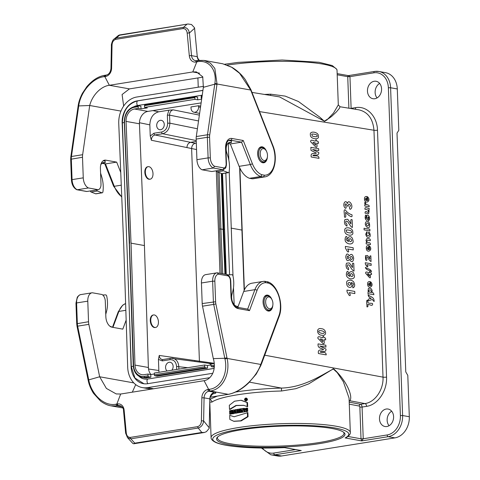 <?xml version="1.0" encoding="UTF-8"?>
<svg xmlns="http://www.w3.org/2000/svg" width="480" height="480" viewBox="0 0 480 480"><rect width="100%" height="100%" fill="white"/><g stroke="black" fill="none" stroke-linecap="round" stroke-linejoin="round"><path stroke-width="0.72" d="M209.232 428.31L209.808 399.324L217.272 396.102M271.866 299.436A8.076 4.782 80.9 0 0 266.682 295.116A8.076 4.782 80.9 0 0 263.13 303.03A8.076 4.782 80.9 0 0 268.248 311.052A8.076 4.782 80.9 0 0 269.232 311.064A8.076 4.782 80.9 0 0 272.814 305.346M209.238 428.31L206.412 431.67L204.36 432.492L201.822 432.45L198.234 428.034C201.384 426.996 203.178 424.614 203.622 420.9L204.072 397.854L209.82 398.886A6.33 4.998 100.2 0 1 214.638 392.274M213.156 393.804L213.408 393.768C216.21 393.234 216.618 392.736 214.632 392.274L208.89 391.242L209.652 391.122L208.638 389.394L209.31 389.304C221.046 388.056 228.258 373.092 224.934 358.896L224.802 358.272L213.312 358.614L202.512 306.192A9.498 5.628 -99.1 0 1 202.194 303.57L201.438 282.984A9.498 5.628 -99.1 0 1 205.686 274.632L216.876 272.844A9.498 5.628 80.9 0 0 212.634 281.196L201.438 282.984M209.82 398.88L209.808 399.324M237.798 307.356L243.714 291.462A22.164 13.128 -99.1 0 1 252.006 283.194L263.196 281.406A22.164 13.128 80.9 0 0 254.904 289.674L247.668 309.126M209.67 391.116L210.342 391.008C222.9 389.328 230.562 373.356 227.094 358.41L224.934 358.896M261.126 363.51L260.766 364.446C256.65 376.752 241.902 391.794 228.54 394.272A1.584 0.93 81 0 0 228.744 394.272A1.584 0.93 81 0 0 228.924 394.206M226.962 357.786L215.868 303.936A7.914 4.686 -99.1 0 1 215.604 301.752L214.848 281.166A7.914 4.686 -99.1 0 1 218.544 274.188L228.024 275.886A4.752 2.814 -99.1 0 1 230.436 280.86L231.006 296.466A11.082 6.564 80.9 0 0 238.11 308.592L249.498 310.638L257.01 290.448A20.58 12.186 -99.1 0 1 265.908 282.678L268.524 283.146A20.58 12.186 -99.1 0 1 278.904 315.738L261.12 363.534L260.982 365.22A1.584 0.894 21.2 0 0 260.766 364.446L227.094 358.41L226.962 357.786L224.802 358.272L213.702 304.404L202.512 306.192M218.544 274.188L217.146 272.814A9.498 5.628 80.9 0 0 216.876 272.844L217.146 272.814M227.124 274.542L217.236 272.802M228.024 275.886L226.8 274.542M249.498 310.638L247.65 309.18M265.908 282.678L264.54 281.31A22.164 13.128 80.9 0 0 263.196 281.406L264.882 281.334M268.524 283.146L267.258 281.796M278.904 315.738A1.584 0.882 20.4 0 1 279.126 316.488C283.92 304.686 277.716 284.772 267.744 281.838L267.582 281.802M209.31 389.304A1.584 0.954 -99.3 0 0 210.342 391.008L228.222 394.32M132.792 443.388L133.692 443.772L134.814 443.16L130.806 438.81A1.584 0.936 -99.1 0 1 130.308 437.406L197.736 426.63A1.584 0.936 -99.1 0 0 198.234 428.034L130.806 438.81L127.482 437.628L132.792 443.388M209.25 427.83L203.622 420.9L201.402 420.816C201.276 423.858 200.052 425.796 197.736 426.63M213.312 358.614C216.732 369.918 211.254 379.5 204.096 380.694L208.638 389.394L207.87 389.508A7.914 6.246 -79.8 0 0 201.858 397.776L201.402 420.816M204.096 380.694L120.672 394.026L116.82 404.064L117.834 405.792L118.596 405.672A6.33 4.998 100.2 0 1 119.946 405.684C122.382 406.686 123.57 408.3 123.516 410.514A1.584 0.324 174.6 0 1 124.134 410.196L126.258 432.828A1.584 0.324 174.6 0 0 125.64 433.146L123.516 410.514M126.156 320.106L122.802 329.136L111.942 327.186A9.498 5.628 -99.1 0 1 105.852 316.794L105.282 301.182A6.33 3.75 80.9 0 0 101.952 294.498L92.298 292.764A9.498 5.628 80.9 0 0 92.028 292.8A9.498 5.628 80.9 0 0 87.786 301.152L88.536 321.738A9.498 5.628 80.9 0 0 88.854 324.36L99.654 376.776L88.11 380.058L88.248 380.688L88.896 380.64C91.752 394.908 104.556 406.674 116.136 404.196L117.582 403.938A7.914 6.246 100.2 0 1 124.134 410.196M135.702 384.6L132.318 392.166M122.778 407.958L110.892 405.828L117.126 405.906L121.92 406.764M88.854 324.36L77.664 326.148L88.896 380.64M125.64 433.146L127.482 437.628M120.672 394.026L116.202 393.924L106.374 388.41L99.654 376.776L133.806 382.896M237.51 307.308L237.474 306.402L236.712 306.264A7.914 4.686 -99.1 0 1 231.966 294.384L232.818 291.144A22.164 13.128 80.9 0 0 233.07 276.396L232.998 276.042A1.584 0.936 80.9 0 0 231.906 274.71L227.814 274.872M111.24 326.994L111.222 326.574L110.46 326.442A7.914 4.686 -99.1 0 1 110.046 326.334M105.768 314.358L106.566 311.322A22.164 13.128 80.9 0 0 106.818 296.574L106.746 296.22A1.584 0.936 80.9 0 0 105.654 294.888L102.72 295.002M228.318 143.01L231.468 142.506L231.408 140.946L228.918 140.502A9.498 5.628 80.9 0 0 228.738 140.472M98.112 189.69L88.458 187.962L77.262 189.75L86.916 191.484L98.112 189.69A6.33 3.75 80.9 0 0 98.16 189.684A6.33 3.75 80.9 0 0 100.992 184.116L100.416 168.51A9.498 5.628 -99.1 0 1 104.664 160.158A9.498 5.628 -99.1 0 1 105.816 160.176L116.676 162.12L120.756 172.5M202.902 77.148L129.456 88.89L122.088 94.524L123.654 106.044M118.452 35.43L188.01 24L191.484 24.498L194.544 27.774L197.268 56.676L191.526 55.644L189.402 33.012C188.682 29.292 186.726 27.396 183.546 27.33A1.584 0.936 80.9 0 0 183.144 28.572L115.71 39.348A1.584 0.936 80.9 0 1 116.112 38.106L114.108 39.042C112.374 39.618 110.964 45.888 111.42 45.3L112.044 45.162C112.176 42.12 113.4 40.182 115.71 39.348M266.43 151.152A8.076 4.782 80.9 0 0 262.224 146.844A8.076 4.782 80.9 0 0 261.246 146.832A8.076 4.782 80.9 0 0 257.796 155.562A8.076 4.782 80.9 0 0 263.79 162.78A8.076 4.782 80.9 0 0 267.378 157.062M105.006 75.312A1.584 0.918 81.1 0 0 104.808 75.312C99.816 76.158 94.05 78.462 86.94 86.538L82.446 93.228C79.128 99.624 78.408 103.992 78.168 105.714L78.078 106.302A1.584 0.606 8.7 0 1 78.708 105.924L89.706 105.498L82.638 154.71A9.498 5.628 80.9 0 0 82.506 157.254L83.262 177.84A9.498 5.628 80.9 0 0 88.458 187.962M101.904 163.326L105.48 163.908L116.676 162.12M102.066 163.188L105.216 162.684L105.156 161.124L103.188 160.77M78.168 105.708A1.584 0.606 8.7 0 1 78.804 105.336L71.442 156.498L82.638 154.71M111.42 45.3L110.97 68.346C110.532 72.174 108.972 74.418 106.284 75.078L105.522 75.198L104.814 76.584L104.124 76.668C92.502 77.94 80.646 92.07 78.804 105.336M82.506 157.254L70.686 159.27L71.442 179.856C71.766 184.62 73.518 187.89 76.698 189.678L77.262 189.75A9.498 5.628 -99.1 0 1 72.066 179.628L83.262 177.84M86.568 191.472L86.892 191.484M120.948 111.096L89.706 105.498C92.226 95.256 101.004 86.262 109.35 85.284L104.808 76.584L105.576 76.47A7.914 6.246 -79.8 0 0 111.594 68.202L112.044 45.162M129.456 88.89L109.35 85.284L192.774 71.952L197.34 60.528M198.774 60.306A6.33 4.998 100.2 0 1 197.268 56.676L197.268 56.67M249.504 178.296A22.164 13.128 -99.1 0 1 239.124 166.338L230.328 143.958L241.524 142.17L250.32 164.55A22.164 13.128 80.9 0 0 260.694 176.502L249.504 178.296L252.222 178.782L263.418 176.994L264.57 175.218L261.948 174.75A20.58 12.186 -99.1 0 1 252.36 163.668L243.258 140.502L231.87 138.456A11.082 6.564 80.9 0 0 225.57 148.182L226.14 163.794A4.752 2.814 -99.1 0 1 224.064 167.958L214.584 166.26A7.914 4.686 -99.1 0 1 210.33 157.854L209.574 137.268A7.914 4.686 -99.1 0 1 209.682 135.15L217.032 84.012L214.836 68.412L210.36 63.126L204.102 60.426L198.222 60.414A1.584 0.954 -99.3 0 0 198.012 60.414A1.584 0.954 -99.3 0 0 197.304 61.776L196.632 61.902M230.328 143.958L227.808 143.502M196.92 159.678L208.11 157.884A9.498 5.628 80.9 0 0 213.306 168.012L202.11 169.8A9.498 5.628 -99.1 0 1 196.92 159.678L196.164 139.086A9.498 5.628 -99.1 0 1 196.29 136.548L203.364 87.33L214.752 84.186A1.584 0.606 8.7 0 1 216.948 84.594M261.948 174.75L260.694 176.502L263.418 176.994A22.164 13.128 80.9 0 0 264.756 176.892L253.56 178.686A22.164 13.128 -99.1 0 1 252.222 178.782M211.866 171.51A6.33 3.75 -99.1 0 1 211.818 171.522A6.33 3.75 -99.1 0 1 211.764 171.528L222.96 169.74L224.064 167.958M202.11 169.8L211.764 171.528M196.632 61.914L195.864 62.04A1.584 0.936 -99.1 0 1 196.56 60.648L204.096 60.426L222.672 63.756L231.51 67.122L239.568 73.272L250.704 90.042L272.676 145.944A20.58 12.186 -99.1 0 1 264.57 175.218M196.29 136.548L207.486 134.76L214.836 83.598A1.584 0.606 8.7 0 1 217.032 84.012L250.704 90.042A1.584 0.462 157.9 0 0 250.908 89.646L272.892 145.566A1.584 0.444 158.6 0 1 272.676 145.944M214.836 83.598C217.152 70.254 208.992 59.322 197.304 61.776M222.96 169.74L213.306 168.012L214.584 166.26M226.14 163.794L226.464 163.938L225.894 148.326C226.134 143.28 227.34 140.574 229.512 140.208A9.498 5.628 -99.1 0 1 230.664 140.22L241.524 142.17L243.258 140.502M251.322 90.732L251.13 91.098M195.864 62.04A7.914 6.246 100.2 0 1 189.318 55.782L187.188 33.15A1.584 0.324 -5.4 0 1 189.402 33.012L194.598 28.242M199.578 73.17L192.774 71.952L196.38 71.898L202.734 76.794L203.364 87.33M100.584 173.094L101.622 176.46A22.164 13.128 -99.1 0 1 102.966 191.496L102.918 191.826A1.584 0.936 -99.1 0 1 102.234 192.822A1.584 0.936 -99.1 0 1 101.91 192.78L97.38 190.998A1.584 0.936 -99.1 0 1 96.594 189.936M102.234 192.822L95.934 193.824A1.584 0.936 -99.1 0 1 95.616 193.788L91.08 192A1.584 0.936 -99.1 0 1 90.294 190.944M105.216 162.684L104.448 162.546A7.914 4.686 80.9 0 0 103.488 162.534A7.914 4.686 80.9 0 0 100.722 165.006M231.468 142.506L230.7 142.368A7.914 4.686 80.9 0 0 229.74 142.356A7.914 4.686 80.9 0 0 226.77 152.694L227.874 156.282A22.164 13.128 -99.1 0 1 229.218 171.318L229.17 171.648A1.584 0.936 -99.1 0 1 228.486 172.644L222.186 173.652A1.584 0.936 -99.1 0 1 221.868 173.61L217.332 171.828A1.584 0.936 -99.1 0 1 216.546 170.766M228.486 172.644A1.584 0.936 -99.1 0 1 228.162 172.602L223.632 170.82A1.584 0.936 -99.1 0 1 222.846 169.758M148.524 369L158.844 370.506L158.436 359.382L159.246 355.44C159.444 357.744 160.452 359.106 162.276 359.526M158.844 370.506L159.024 372.294M167.13 370.998A4.752 3.75 100.2 0 1 165.726 365.982A4.752 3.75 100.2 0 1 169.176 362.274A4.752 3.75 100.2 0 1 170.184 362.28A4.752 3.75 100.2 0 1 173.016 365.43A4.752 3.75 100.2 0 1 171.834 370.248M159.246 355.44L199.416 361.206L191.622 148.578C191.772 145.71 192.978 143.946 195.234 143.292L196.326 143.508M214.2 363.282L199.416 361.206L199.518 362.028M168.918 110.184L173.166 109.854C170.874 110.496 169.674 112.26 169.56 115.14L169.854 123.168C169.596 128.916 167.19 132.438 162.636 133.74L154.95 134.964C152.664 135.612 151.464 137.376 151.356 140.256L150.24 135.972L153.954 133.236L161.646 132.006C165.444 130.926 167.448 127.992 167.652 123.198L167.358 115.17L168.918 110.184L158.73 111.81C153.108 113.412 150.144 117.762 149.838 124.854L150.24 135.972M244.374 289.89L239.91 168.174M321.18 118.866A63.324 10.332 -2.1 0 1 321.648 118.956M326.532 120.174A63.324 10.332 -2.1 0 1 326.838 120.264M264.438 94.434L270.612 94.17L285.162 96.102L298.398 101.478L319.854 117.21L324.294 121.2L328.002 118.866L333.534 113.022L338.304 104.892L337.038 70.41A69.66 11.364 177.9 0 0 299.304 61.716A69.66 11.364 177.9 0 0 227.346 65.094M247.38 412.56L247.53 416.622L240.63 420.81L233.706 421.242L229.842 419.412L229.692 415.35L234.108 416.76L247.89 412.596L248.04 416.718L241.146 420.912L234.018 421.314M229.692 415.35L234.252 416.778M247.53 416.622L248.04 416.718M247.008 402.492L240.936 400.278L234.564 401.196L229.326 405.288L229.476 409.35L235.998 405.42L243.654 405.312L247.158 406.554L247.008 402.492L247.518 402.564L241.416 400.332M247.158 406.554L247.674 406.686L247.518 402.564M229.476 409.35L229.938 409.488L236.346 405.57L243.888 405.372M245.694 400.854L246.156 400.968C247.812 400.086 247.908 399.138 246.432 398.118L246.192 398.118M245.706 398.058L245.952 398.058C247.422 399.234 247.26 400.158 245.454 400.824C244.176 399.858 244.26 398.934 245.706 398.058M230.268 410.586L230.316 411.894L231.156 411.732L231.108 410.424L231.792 410.292L231.924 413.844L231.234 413.97L231.186 412.554L230.346 412.716L230.4 414.138L229.734 414.27L229.602 410.718L230.772 410.64L230.814 411.798M229.734 414.27L230.4 414.138M230.346 412.716L230.85 412.824L230.904 414.246M231.648 412.668L230.85 412.824M231.234 413.97L231.924 413.844M231.792 410.292L232.29 410.346L232.392 412.998M232.23 413.784L233.424 413.766L232.23 413.784L232.992 410.07L234.288 409.98L235.14 412.758M233.79 409.92L234.834 413.316L233.052 413.034L233.55 413.148L233.424 413.766M233.052 413.034L232.926 413.652M234.414 412.992L233.55 413.148M234.12 413.436L234.834 413.316M236.16 409.518C237.126 409.752 237.318 410.412 236.736 411.498L237.39 412.89L236.472 413.034L235.83 411.648L235.884 413.136L235.158 413.256L235.026 409.71L236.346 409.506M235.158 413.256L235.884 413.136M236.37 412.818L236.388 413.244M236.472 413.034L237.39 412.89M236.736 411.498L237.24 411.588L237.9 412.998M236.64 409.572L237.372 409.908M237.51 410.172L237.24 411.588M239.376 409.008L239.406 409.824L238.764 409.926L238.866 412.656L238.11 412.776L238.008 410.04L237.378 410.142L237.348 409.32L239.874 409.062M237.378 410.142L238.464 410.16M238.11 412.776L238.866 412.656M238.764 409.926L239.268 410.034L239.37 412.764M239.406 409.824L239.91 409.938L239.268 410.034M240.636 408.822L241.134 408.876L241.266 412.482L239.988 412.488L239.856 408.936L240.636 408.822L240.762 412.368L241.266 412.482M240.762 412.368L239.988 412.488M242.352 408.576L243.258 410.526L243.18 408.462L243.954 408.354L244.086 411.906L243.042 412.05L242.112 410.058L242.19 412.164L241.44 412.272L241.308 408.72L242.844 408.63L243.216 409.434M241.44 412.272L242.19 412.164M242.658 411.228L242.694 412.278M243.042 412.05L244.086 411.906M243.954 408.354L244.458 408.414L244.512 409.824M244.536 410.514L244.59 412.02M246.192 410.79L245.952 409.38L247.656 408.948L247.626 408.162L247.08 408.09M246.372 410.736C244.872 409.794 245.13 409.158 247.146 408.828L246.84 408.048L244.998 408.66L244.524 410.436L245.334 411.564L247.23 411.252L247.17 409.548L246.33 409.65L246.372 410.736L245.934 410.796M247.146 408.828L247.656 408.948M247.17 409.548L247.68 409.602L247.746 411.354L247.23 411.252M247.116 408.096L247.626 408.162M245.94 411.72L247.746 411.354M349.05 398.052L343.344 381.714L337.188 372.558L333.192 368.904L308.706 383.886L295.89 388.668L281.496 391.002C249.648 391.77 219.15 396.642 211.938 402.114L209.79 402.072L211.092 437.64A69.66 11.364 -2.1 0 1 280.29 423.732A69.66 11.364 -2.1 0 1 350.316 432.534L349.056 398.076M198.54 105.732L198.588 106.944A4.752 3.75 100.2 0 1 193.884 112.206A4.752 3.75 100.2 0 1 191.028 108.15L190.986 106.938L198.54 105.732L200.658 106.158M196.248 141.432L190.572 142.338L195.234 143.292M160.65 129.702A4.752 3.75 -79.8 0 0 164.244 125.052A4.752 3.75 -79.8 0 0 161.316 120.348A4.752 3.75 -79.8 0 0 156.786 124.362A4.752 3.75 -79.8 0 0 159.642 129.696A4.752 3.75 -79.8 0 0 160.65 129.702M163.182 359.514A1.584 0.936 -99.1 0 0 163.008 359.514L170.7 358.29A1.584 0.936 80.9 0 1 170.874 358.284L208.566 363.294L210.978 364.2M172.668 358.266C176.31 359.088 178.35 361.818 178.776 366.444L178.872 369.12M348.594 75.588L349.956 76.65L351.12 108.354L355.632 107.634C366.798 105.552 377.214 116.31 377.49 130.2L386.544 377.1C387.288 390.912 377.772 404.85 366.582 406.35L362.07 407.07L363.234 438.774L387.168 434.946A17.412 13.74 -79.8 0 0 400.392 415.566L388.374 87.78A17.412 13.74 -79.8 0 0 373.89 72.822A1.584 0.936 -99.1 0 1 374.598 71.43A1.584 0.936 -99.1 0 1 374.79 71.436A18.996 14.988 100.2 0 1 378.828 71.466L385.53 72.666A18.996 14.988 100.2 0 1 397.29 88.95L398.808 130.314L397.008 133.092L405.768 371.91L407.796 375.372L409.314 416.736A18.996 14.988 100.2 0 1 394.884 437.88L388.182 436.68L361.728 440.91L361.014 438.804L359.856 407.1A0.948 0.564 80.9 0 0 359.25 406.062L349.278 404.16M348.894 108.204L347.736 76.68L348.162 75.576L348.624 75.582M347.172 437.016L346.08 437.646C350.88 434.91 350.4 432.444 350.316 432.534M284.172 447.624L284.58 447.618M284.616 447.642L298.446 450.126M319.626 443.61A64.278 10.488 177.9 0 0 344.046 432.588A64.278 10.488 177.9 0 0 280.38 426.168A64.278 10.488 177.9 0 0 217.35 437.238A64.278 10.488 177.9 0 0 247.71 446.82A64.278 10.488 177.9 0 0 319.626 443.61M347.97 436.464L361.014 438.804L363.234 438.774L361.728 440.91L345.15 437.934A68.076 11.106 177.9 0 0 294.276 425.274A68.076 11.106 177.9 0 0 212.904 438.276A68.076 11.106 177.9 0 0 284.682 447.6L301.266 450.57L274.812 454.8L281.514 456L394.884 437.88M281.514 456A18.996 14.988 100.2 0 1 277.476 455.97L270.774 454.77A18.996 14.988 100.2 0 0 274.812 454.8A1.584 0.936 -99.1 0 1 273.798 453.066L295.506 449.598M379.65 83.43A8.868 6.996 -79.8 0 0 377.046 97.932M391.668 411.21A8.868 6.996 -79.8 0 0 389.064 425.718M386.856 426.522A8.868 6.996 -79.8 0 0 393.57 417.834A8.868 6.996 -79.8 0 0 388.104 409.05A8.868 6.996 -79.8 0 0 379.65 416.544A8.868 6.996 -79.8 0 0 384.972 426.504A8.868 6.996 -79.8 0 0 386.856 426.522M374.838 98.736A8.868 6.996 -79.8 0 0 381.552 90.048A8.868 6.996 -79.8 0 0 376.08 81.27A8.868 6.996 -79.8 0 0 367.632 88.758A8.868 6.996 -79.8 0 0 372.954 98.718A8.868 6.996 -79.8 0 0 374.838 98.736M235.62 392.028C249.222 389.886 264.51 388.572 281.484 388.086C304.452 387.306 321.558 374.976 333.654 368.844C346.056 379.866 353.376 396.33 349.86 400.776A2.532 2.436 51.8 0 0 349.158 400.872M270.612 94.17L270.678 95.454M340.008 106.752L339.414 108.318L336.414 111.888L331.476 116.562L324.624 121.356L279.558 96.894L278.526 96.732M249.45 382.146L281.484 388.086L281.496 391.002M209.802 399.648A2.532 2.418 -125.5 0 1 211.938 402.114M349.206 402.156L360.456 404.298L364.974 403.578C375.09 402.228 383.688 389.628 383.016 377.148L373.962 130.248C372.96 118.866 367.98 112.068 359.028 109.86M244.14 290.412L239.64 167.58M236.07 410.394L235.992 410.394A70.452 11.49 177.9 0 0 235.806 410.424L235.836 411.192A70.452 11.49 -2.1 0 1 236.016 411.162L236.148 410.424M233.436 411.276L233.754 412.32A70.452 11.49 177.9 0 0 233.202 412.422L233.436 411.276M245.712 398.25L246 398.256C247.194 399.3 247.032 400.098 245.514 400.65C244.38 399.816 244.446 399.018 245.712 398.25M245.496 398.73L246.234 398.334M245.76 400.662L245.346 398.934M246.66 400.05L246.42 398.778M245.4 400.278A70.452 11.49 -2.1 0 1 245.592 400.254L245.568 399.6A70.452 11.49 -2.1 0 1 245.742 399.576L246.06 400.194A70.452 11.49 -2.1 0 1 246.282 400.164L245.832 398.688A70.452 11.49 177.9 0 0 245.34 398.748L245.4 400.278L245.88 400.362A69.66 11.364 -2.1 0 1 246.078 400.338L246.498 400.272M245.592 400.254L246.078 400.338M245.958 399.534L246.438 399.624M246.408 398.772L245.832 398.688M245.544 398.94A70.452 11.49 -2.1 0 1 245.838 398.904L245.856 399.342A70.452 11.49 177.9 0 0 245.562 399.378L245.544 398.94L246.036 399.174M245.94 398.922L245.856 399.342M235.806 410.424L236.232 410.502M343.5 432.156A63.324 10.332 -2.1 0 1 344.01 433.386A63.324 10.332 -2.1 0 1 319.02 442.572A63.324 10.332 -2.1 0 1 252.774 445.98A63.324 10.332 -2.1 0 1 217.446 438.03A63.324 10.332 -2.1 0 1 217.866 436.764M150.954 374.526A11.082 8.742 100.2 0 1 148.392 367.494L144.426 245.562L139.452 123.792A11.082 8.742 100.2 0 1 147.87 111.402L201.126 102.894M201.66 99.204L197.706 99.834L197.61 97.182L195.408 96.786A0.948 0.564 -99.1 0 0 195.294 96.786L144.906 104.838A0.948 0.564 80.9 0 0 144.48 105.672L144.546 107.388L147.324 107.886L141.024 108.894L138.246 108.396L138.186 106.68A0.948 0.564 -99.1 0 1 138.612 105.846A0.948 0.564 -99.1 0 1 138.726 105.846L140.928 106.242L141.024 108.894M138.246 108.396L134.466 109.002A11.082 8.742 -79.8 0 0 126.054 121.392L131.028 243.162L134.988 365.088A11.082 8.742 -79.8 0 0 141.852 374.646A11.082 8.742 -79.8 0 0 144.21 374.664L147.99 374.058L150.768 374.556L154.32 373.986M144.426 245.562L131.028 243.162M219.99 273.264L216.294 170.808M201.594 95.778L201.708 95.778A0.948 0.564 80.9 0 0 201.594 95.778A0.948 0.564 80.9 0 0 201.168 96.612L201.228 98.334L201.768 98.43M201.798 98.238L201.228 98.334M214.284 367.074L211.644 366.75A0.948 0.564 80.9 0 1 211.032 365.712L210.972 363.99L214.218 363.474M222.738 273.756L220.908 228.99L219.582 229.014L217.728 171.978M219.072 172.512L220.908 228.99L223.11 229.386L224.94 274.152M221.292 173.382L223.11 229.386M205.344 367.758A0.948 0.564 -99.1 0 1 204.738 366.714L204.672 364.998L154.29 373.05L154.35 374.766A0.948 0.564 80.9 0 0 154.956 375.81L205.344 367.758L207.546 368.148L207.45 365.496L211.008 364.926M204.672 364.998L207.45 365.496M207.546 368.148L157.158 376.2L154.956 375.81M133.422 365.52L133.602 365.304A12.822 10.116 -79.8 0 0 144.27 376.38A0.948 0.564 80.9 0 0 144.882 377.418L148.662 376.812A0.948 0.564 -99.1 0 1 148.05 375.774L147.99 374.058M148.662 376.812L150.864 377.208L150.768 374.556M150.864 377.208L147.084 377.814A13.776 10.866 100.2 0 1 144.156 377.79L141.954 377.394A13.776 10.866 -79.8 0 0 144.882 377.418L147.084 377.814M129.456 243.606L133.602 365.304M209.73 377.694L147.444 387.648A23.748 18.738 100.2 0 1 142.398 387.606A23.748 18.738 100.2 0 1 127.686 367.134L123.726 245.268L118.752 123.564A23.748 18.738 100.2 0 1 136.788 97.014L203.562 86.34M229.206 171.414L233.004 276.066M233.484 287.73L234.174 304.668M231.048 228.114L241.674 230.022M228.3 143.592L228.84 160.2M143.976 383.766L134.976 378.06L131.316 366.75L129.432 314.064L131.088 366.582A19.788 15.618 -79.8 0 0 143.346 383.67A19.788 15.618 -79.8 0 0 147.552 383.706L212.784 373.278M129.432 314.064L122.376 122.94C122.88 110.94 127.89 103.602 137.406 100.914L202.914 90.444M202.926 90.366L137.184 100.872A19.788 15.618 -79.8 0 0 122.154 123.024L124.35 175.464M225.84 173.064L229.572 274.8M214.158 368.352L147.606 379.062L144.672 379.074M147.378 379.02A15.042 11.868 100.2 0 1 144.186 378.996A15.042 11.868 100.2 0 1 139.098 376.362M147.774 383.742C146.784 381.774 146.73 380.214 147.606 379.062L214.152 368.424M221.988 173.646L223.74 229.284L224.61 229.44M223.74 229.284L225.624 274.278M134.28 106.554A15.042 11.868 100.2 0 1 137.352 105.558L202.236 95.184M197.706 99.834L194.934 99.336L144.546 107.388M194.934 99.336L194.868 97.62A0.948 0.564 -99.1 0 1 195.294 96.786M195.186 96.822L145.02 104.838A0.948 0.564 80.9 0 0 144.906 104.838M265.65 302.226A6.018 3.564 80.9 0 0 268.524 308.418A6.018 3.564 80.9 0 0 272.52 306.492A6.018 3.564 80.9 0 0 271.23 298.434A6.018 3.564 80.9 0 0 267.432 297.306A6.018 3.564 80.9 0 0 265.65 302.226M260.214 153.942A6.018 3.564 80.9 0 0 263.088 160.134A6.018 3.564 80.9 0 0 267.084 158.208A6.018 3.564 80.9 0 0 265.794 150.15A6.018 3.564 80.9 0 0 261.996 149.022A6.018 3.564 80.9 0 0 260.214 153.942M155.604 327.462L155.1 327.54A6.33 3.75 -99.1 0 1 150.396 321.876A6.33 3.75 -99.1 0 1 153.096 315.036L153.6 314.952A6.33 3.75 -99.1 0 1 158.43 321.894A6.33 3.75 -99.1 0 1 155.604 327.462A6.33 3.75 -99.1 0 1 150.9 321.798A6.33 3.75 -99.1 0 1 153.6 314.952M150.162 179.178L149.658 179.256A6.33 3.75 -99.1 0 1 144.96 173.598A6.33 3.75 -99.1 0 1 147.66 166.752L148.164 166.668A6.33 3.75 -99.1 0 1 152.994 173.61A6.33 3.75 -99.1 0 1 150.162 179.178A6.33 3.75 -99.1 0 1 145.464 173.514A6.33 3.75 -99.1 0 1 148.164 166.668M325.866 345.234L318.09 343.878C317.472 348.696 321.606 347.868 323.568 349.62C321.714 350.712 317.466 348.438 318.444 353.526L326.22 354.882C326.052 351.012 321.942 353.154 320.034 351.942C321.852 350.754 326.154 353.076 326.004 349.092L319.818 346.038L325.932 347.106L325.866 345.234M320.142 338.934C321.432 339.276 323.37 338.628 322.878 341.694L320.142 338.934M317.856 338.292L322.95 343.488C324.84 344.73 324.078 341.514 324.102 339.624L325.668 339.9C325.776 338.202 325.23 337.488 324.036 337.77C323.532 335.886 323.094 335.814 322.728 337.542C321.234 338.004 317.676 335.01 317.856 338.292M321.522 330.744C324.54 331.638 325.2 332.514 323.49 333.372C319.356 333.834 316.104 330.024 321.522 330.744M321.45 328.74C316.038 327.204 316.482 334.998 321.672 335.226C327.576 336.474 326.244 328.8 321.45 328.74M366.924 306.828C367.248 304.788 365.706 299.604 367.662 300.3C367.188 304.638 370.89 302.616 372.594 303.636C372.876 307.074 369.3 304.02 367.818 304.494C368.178 306.378 367.878 307.158 366.924 306.828M371.184 298.302C369.438 297.852 368.4 296.646 368.07 294.678C370.056 297.06 374.142 296.478 374.154 301.446C373.548 301.182 372.978 300.486 372.45 299.37L368.304 300.96C367.758 298.104 370.146 299.088 371.184 298.302M347.04 291.816L346.974 290.064L354.774 291.426L354.852 293.58L349.242 292.602C350.232 294.09 350.97 296.43 349.122 295.344L347.04 291.816M371.358 291.288C370.494 289.434 369.612 289.29 368.712 290.856C369.762 292.818 370.644 292.956 371.358 291.288M368.328 288.558C370.356 287.622 371.658 288.45 372.228 291.042L371.682 292.722C373.062 292.386 373.788 293.052 373.866 294.708L368.034 293.688C367.524 291.732 369.102 292.758 368.058 291.408L368.328 288.558M350.814 284.106C349.776 282.006 348.822 281.88 347.97 283.728C348.966 285.732 349.92 285.858 350.814 284.106M346.728 283.41C345.774 279.75 351.222 279.048 353.628 281.868C355.26 284.988 355.002 286.98 352.86 287.844C352.656 286.344 352.854 285.27 353.442 284.634C353.574 283.734 352.824 283.026 351.192 282.522L351.918 284.664C352.344 288.948 346.536 287.994 346.728 283.41M369.474 285.54C369.9 281.022 367.056 284.808 369.474 285.54M367.59 284.106C367.506 282.204 368.316 281.382 370.014 281.64L370.164 285.69C372.228 285.522 370.2 283.566 370.65 281.838C375.078 286.128 367.848 290.136 367.59 284.106M353.088 275.28C351.816 273.186 350.868 273.054 350.244 274.89C351.282 276.996 352.23 277.128 353.088 275.28M349.764 272.172C352.11 270.84 353.628 271.98 354.33 275.604C355.278 279.276 349.812 279.948 347.436 277.14C344.802 275.178 347.766 267.906 348.438 273.264C346.866 274.038 347.34 275.106 349.866 276.48C348.924 274.902 348.888 273.462 349.764 272.172M369.444 276.108C369.486 274.236 368.802 273.474 367.386 273.822L369.444 276.108M369.318 272.604C369.588 271.158 369.918 271.218 370.302 272.778C371.232 272.574 371.64 273.162 371.532 274.548C369.192 272.772 371.604 278.994 369.504 277.62L365.67 273.318C365.406 270.594 368.184 272.976 369.318 272.604M371.526 271.698C369.642 270.054 366.114 270.342 365.376 267.348C367.26 268.992 370.764 268.734 371.526 271.698M346.602 263.166L349.122 262.932C349.644 262.746 352.308 267.57 352.524 267.504C352.542 265.5 351.762 262.158 353.748 263.466L354.03 271.02C352.992 271.428 350.568 267.192 349.224 265.266C347.508 264.294 346.98 264.894 347.634 267.06C348.486 267.444 348.78 268.356 348.516 269.808L346.704 268.296C345.9 266.334 345.864 264.624 346.602 263.166M365.328 264.048L365.28 262.74L371.136 263.76L371.196 265.374L366.984 264.642L367.908 266.874L366.894 266.7L365.328 264.048M348.816 257.556C346.644 252.582 346.98 261.804 348.816 257.556M352.5 258.138C351.708 256.002 350.874 255.864 350.004 257.736C350.976 260.028 351.804 260.16 352.5 258.138M349.302 255.828C351.282 253.284 352.746 254.112 353.7 258.312C353.13 262.338 351.708 262.716 349.434 259.434C347.742 261.66 346.518 260.856 345.762 257.028C346.314 253.434 347.496 253.038 349.302 255.828M365.484 255.66L367.374 255.486C367.77 255.348 369.762 258.966 369.924 258.912C369.492 256.662 369.804 255.654 370.848 255.888L371.052 261.552C369.966 260.988 368.766 259.548 367.452 257.238C366.162 256.506 365.766 256.956 366.258 258.582C367.842 259.35 366.42 261.732 365.562 259.506L365.484 255.66M345.438 248.154L345.372 246.408L353.178 247.77L353.256 249.924L347.64 248.946C348.63 250.434 349.368 252.774 347.52 251.688L345.438 248.154M368.154 249.534C368.58 245.016 365.736 248.802 368.154 249.534M366.27 248.1C366.186 246.198 366.996 245.376 368.694 245.634L368.838 249.684C370.902 249.516 368.88 247.56 369.33 245.832C373.758 250.116 366.522 254.13 366.27 248.1M351.804 240.354C350.538 238.26 349.59 238.128 348.966 239.964C350.004 242.07 350.946 242.202 351.804 240.354M348.48 237.252C350.826 235.914 352.35 237.054 353.046 240.678C354 244.35 348.534 245.022 346.158 242.214C343.518 240.252 346.488 232.98 347.154 238.344C345.582 239.112 346.062 240.18 348.588 241.554C347.64 239.976 347.61 238.542 348.48 237.252M366.858 238.578C367.608 239.046 370.704 237.858 370.29 240.69L367.254 240.264C366.426 241.266 366.828 242.076 368.46 242.694C369.846 242.46 370.506 243.108 370.434 244.644L366.21 243.906C365.994 242.754 366.18 242.292 366.774 242.514L365.988 240.378L366.858 238.578M351.306 231.258C351.192 230.208 345.69 229.482 346.182 230.37L346.872 232.338C350.892 233.394 352.374 233.034 351.306 231.258M368.412 233.34C368.586 229.422 371.418 235.644 369.666 236.916C367.656 238.044 366.348 237.102 365.754 234.078L367.002 231.594C367.218 232.734 367.098 233.604 366.636 234.21C367.062 237.396 371.142 234.81 368.412 233.34M344.802 230.814C343.68 225.864 353.412 227.43 352.734 232.2C354.306 236.73 344.394 236.046 344.802 230.814M364.104 229.872L364.044 228.258L369.87 229.272L369.93 230.892L364.104 229.872M368.892 224.7C367.98 222.624 367.116 222.474 366.3 224.25C367.236 226.338 368.1 226.488 368.892 224.7M345 219.51L347.52 219.276C348.048 219.09 350.706 223.914 350.922 223.848C350.94 221.844 350.166 218.502 352.152 219.81L352.428 227.364C351.39 227.772 348.966 223.536 347.622 221.61C345.906 220.638 345.378 221.238 346.038 223.404C346.89 223.788 347.178 224.7 346.914 226.152L345.108 224.64C344.298 222.678 344.262 220.968 345 219.51M365.928 221.934C368.538 220.794 369.762 222.288 369.6 226.41C369.006 230.028 363.528 225.474 365.928 221.934M366.792 217.14C366.708 211.32 371.802 218.862 368.364 220.782L368.61 218.802C368.802 217.086 368.574 216.588 367.914 217.302C367.638 219.774 367.176 220.752 366.54 220.242C365.286 219.552 364.896 218.016 365.364 215.634C365.814 214.578 366.168 214.866 366.414 216.498C365.166 217.2 366.846 220.482 366.792 217.14M344.43 217.02C344.79 214.776 343.098 209.076 345.24 209.838C347.106 212.436 349.344 214.08 351.966 214.764C352.668 218.388 350.028 215.976 348.72 215.31L345.636 212.358C345.528 214.41 346.578 218.4 344.43 217.02M364.938 209.238C364.59 206.022 367.794 208.782 369.102 208.356C369.6 210.354 368.016 209.244 369.09 210.72L368.682 213.588L365.082 213.174C364.998 211.548 365.622 211.122 366.966 211.896C367.374 213.192 371.28 210.18 364.938 209.238M347.406 203.628C348.168 198.594 353.706 205.032 351.264 208.452C350.202 209.856 349.602 209.448 349.464 207.222L350.538 205.83C349.194 203.334 348.408 203.496 348.174 206.322C346.866 206.37 345.702 201.828 345.072 204.99L346.164 206.586C346.218 208.41 345.78 208.788 344.85 207.708C342.072 204.528 345.624 198.588 347.406 203.628M364.62 203.106C365.076 201.9 365.412 202.02 365.628 203.478L366.258 204.528C367.482 204.756 369.984 205.308 369.042 206.754L364.824 206.016C364.602 204.882 364.788 204.414 365.37 204.618L364.62 203.106M366.354 200.454C366.78 195.942 363.936 199.728 366.354 200.454M364.47 199.02C364.386 197.118 365.196 196.302 366.894 196.554L367.044 200.604C369.108 200.436 367.08 198.48 367.53 196.752C371.958 201.042 364.728 205.05 364.47 199.02M310.998 150.372L310.884 147.348L318.654 148.704L318.726 150.576L312.606 149.508L318.798 152.556C318.942 156.546 314.646 154.218 312.828 155.412C314.73 156.624 318.846 154.482 319.008 158.346L311.238 156.996C310.26 151.908 314.508 154.182 316.362 153.09L310.998 150.372M315.672 145.158C316.164 142.098 314.226 142.746 312.93 142.404L315.672 145.158M315.522 141.012C315.888 139.278 316.326 139.356 316.83 141.24C318.024 140.958 318.564 141.666 318.462 143.364L316.896 143.094C316.872 144.984 317.634 148.194 315.744 146.952L310.65 141.762C310.47 138.48 314.028 141.474 315.522 141.012M316.896 135.282C316.788 134.346 311.292 133.596 311.778 134.388L312.456 136.158C316.482 137.172 317.964 136.878 316.896 135.282M310.392 134.76C309.294 130.344 319.02 131.922 318.33 136.146C319.884 140.202 309.966 139.404 310.392 134.76M201.858 397.776L204.072 397.854A6.33 4.998 100.2 0 1 208.89 391.242A1.584 0.936 -99.1 0 1 207.87 389.508M202.194 303.57L215.604 301.752M214.848 281.166L212.634 281.196L213.39 301.782A9.498 5.628 80.9 0 0 213.702 304.404L215.868 303.936M243.714 291.462L254.904 289.674A1.584 0.882 -159.6 0 1 257.01 290.448M230.436 280.86L230.754 281.004L231.33 296.61C231.204 303.186 236.58 308.142 237.126 307.236L247.998 309.186M231.006 296.466L231.33 296.61M238.11 308.592A1.584 1.248 -79.8 0 0 237.144 307.242M227.856 394.38L210.288 397.188M121.11 406.122L118.596 405.672A1.584 0.936 80.9 0 1 117.582 403.938M117.816 405.798L117.126 405.906A1.584 0.918 81.1 0 1 116.136 404.196M201.822 432.45L134.814 443.16M126.258 432.828C126.612 435.792 127.962 437.316 130.308 437.406M112.932 327.366L118.866 311.418A22.164 13.128 -99.1 0 1 125.622 303.558M112.476 327.282L118.224 311.838A1.584 0.882 -159.6 0 1 118.866 311.418L125.838 310.302M87.786 301.152L76.59 302.94A9.498 5.628 -99.1 0 1 80.832 294.588L92.028 292.8M88.11 380.058L77.016 326.202L77.664 326.148A9.498 5.628 -99.1 0 1 77.346 323.526L76.59 302.94L75.966 303.168L76.722 323.754L88.536 321.738M228.918 140.502L230.664 140.22A1.584 1.248 -79.8 0 0 231.87 138.456M103.566 160.536L105.816 160.176M71.442 179.856L72.066 179.628L71.316 159.042A9.498 5.628 -99.1 0 1 71.442 156.498A1.584 0.594 8.2 0 0 70.812 156.87L78.078 106.308M121.272 185.178L114.276 186.294L105.48 163.908L101.958 163.278M121.74 196.722A22.164 13.128 -99.1 0 1 114.276 186.294A1.584 0.444 -21.4 0 1 113.586 186.192L121.758 197.04M105.516 75.198L104.82 75.306A1.584 0.918 81.1 0 0 104.124 76.668M119.85 34.998L116.112 38.106L183.546 27.33L186.858 24.288M110.97 68.346L111.594 68.202M106.476 75.078A1.584 0.936 80.9 0 0 106.272 75.078A1.584 0.936 80.9 0 0 105.576 76.47M187.188 33.15C186.84 30.186 185.49 28.662 183.144 28.572M196.434 60.69A6.33 4.998 100.2 0 1 195.42 60.636A6.33 4.998 100.2 0 1 191.526 55.644A1.584 0.324 -5.4 0 0 189.318 55.782M252.36 163.668A1.584 0.444 -21.4 0 1 250.32 164.55L239.124 166.338M209.574 137.268L207.354 137.298L208.11 157.884L210.33 157.854M209.682 135.15A1.584 0.594 8.2 0 0 207.486 134.76A9.498 5.628 80.9 0 0 207.354 137.298L196.164 139.086M225.894 148.326L225.57 148.182M195.42 60.636L196.572 60.648A1.584 0.936 -99.1 0 1 196.764 60.648M95.616 193.788L101.91 192.78M91.08 192L97.38 190.998M102.576 162.846L104.448 162.546M221.868 173.61L228.162 172.602M217.332 171.828L223.632 170.82M228.828 142.668L230.7 142.368M176.682 369.474L176.574 366.474C176.022 361.806 173.826 359.538 169.992 359.682L162.306 360.906L158.436 359.382M196.548 149.55L151.356 140.256M149.838 124.854L139.452 122.73M264.72 355.2L383.016 377.148A2.532 0.414 -2.1 0 0 386.544 377.1M377.49 130.2A2.532 0.414 -2.1 0 1 373.962 130.248L259.542 111.594M333.36 368.802L332.892 368.874M152.844 110.61L158.73 111.81M173.166 109.854L199.374 115.11M196.218 140.556L162.636 133.74A1.584 0.936 80.9 0 1 161.646 132.006M153.954 133.236A1.584 0.936 -99.1 0 0 154.95 134.964L190.572 142.338C188.304 142.992 187.092 144.75 186.936 147.618M198.534 120.948L169.56 115.14L167.358 115.17M167.652 123.198L169.854 123.168L197.412 128.766M187.758 367.704L176.574 366.474M200.496 107.274L198.588 106.944M194.85 361.374L194.742 360.522M162.306 360.906A1.584 0.936 -99.1 0 1 162.996 359.52M172.638 358.266L170.7 358.29A1.584 0.936 80.9 0 0 169.992 359.682M373.89 72.822L349.956 76.65L347.736 76.68L337.2 74.79M348.654 75.576L374.598 71.43L378.828 71.466A18.996 14.988 100.2 0 1 390.594 87.75L402.612 415.536L409.314 416.736M397.29 88.95L390.594 87.75L388.374 87.78M400.392 415.566L402.612 415.536A18.996 14.988 100.2 0 1 388.182 436.68A1.584 0.936 80.9 0 1 387.168 434.946M366.582 406.35A2.532 1.5 80.9 0 0 364.974 403.578L349.86 400.776L349.17 401.274M262.5 448.026A17.412 13.74 -79.8 0 0 273.798 453.066M355.632 107.634A2.532 1.5 -99.1 0 1 355.29 109.248M350.298 108.432L351.12 108.354A2.532 1.5 -99.1 0 1 351.12 108.57M359.25 406.062A1.584 1.248 -79.2 0 1 360.456 404.298A2.532 1.5 -99.1 0 1 362.07 407.07L359.856 407.1M134.466 109.002L147.87 111.402M126.054 121.392L139.452 123.792M134.988 365.088L148.392 367.494M211.032 365.712L214.326 365.184M221.394 273.516L219.582 229.014M202.05 96.474L201.168 96.612M211.644 366.75L214.32 366.324M154.35 374.766L204.738 366.714M144.27 376.38L148.05 375.774M124.488 121.848L129.642 243.378M138.498 105.882L134.946 106.452A0.948 0.564 80.9 0 0 134.82 106.452A0.948 0.564 80.9 0 0 134.406 107.286A12.822 10.116 -79.8 0 0 124.668 121.62M138.186 106.68L134.406 107.286M147.444 387.648L153.636 388.758M137.184 100.872L137.406 100.914C136.548 102.552 136.608 104.118 137.58 105.594M194.868 97.62L144.48 105.672M131.316 366.75L133.272 366.222M122.376 122.94L124.32 122.418M271.23 298.434L270.702 297.75A7.134 4.224 80.9 0 0 266.196 296.406A7.134 4.224 80.9 0 0 264.084 302.244A7.134 4.224 80.9 0 0 267.492 309.594A7.134 4.224 80.9 0 0 272.232 307.308L272.52 306.492M265.86 309.642A7.602 4.5 80.9 0 0 268.71 310.668C270.594 310.116 271.77 308.994 272.232 307.308M265.164 295.842L266.31 295.656A7.602 4.5 80.9 0 0 263.922 297.516M265.794 150.15L265.266 149.466A7.134 4.224 80.9 0 0 260.76 148.128A7.134 4.224 80.9 0 0 258.648 153.96A7.134 4.224 80.9 0 0 262.056 161.31A7.134 4.224 80.9 0 0 266.79 159.024L267.084 158.208M260.424 161.358A7.602 4.5 80.9 0 0 263.268 162.384C265.158 161.832 266.334 160.71 266.79 159.024M259.722 147.558L260.874 147.372A7.602 4.5 80.9 0 0 258.486 149.232M212.694 393.75L213.702 393.57L212.496 394.224C210.636 396.27 209.796 397.584 209.982 398.184L209.808 399.276M227.418 274.644C229.458 275.91 230.574 278.028 230.754 281.004M264.882 281.31L267.588 281.796M279.126 316.488L261.342 364.284M260.982 365.22L256.218 374.094L248.388 383.172C242.022 389.154 235.47 392.856 228.732 394.272L228.042 394.38M228.048 394.38L210.276 397.218M133.698 443.784L204.36 432.492M110.892 405.828C109.566 405.618 105.75 404.91 100.488 401.01L93.51 393.342C89.802 387.45 88.674 382.788 88.248 380.688M80.832 294.588C79.83 294.63 78.642 295.5 77.28 297.21L75.966 303.168M125.616 303.54L122.682 305.202L118.224 311.838M116.202 393.918L116.598 393.99M77.016 326.202L76.722 323.754M86.898 191.484L98.16 189.684M76.938 189.75L86.562 191.478M104.802 163.848L113.586 186.192M187.758 24.048L119.274 34.992M114.186 38.982L118.596 35.31M197.232 56.286L197.844 58.296L199.176 60.258M226.464 163.938L226.266 166.122C225.216 167.496 227.364 167.412 223.008 169.734L211.818 171.522M272.892 145.566C278.22 158.34 274.398 175.704 264.756 176.892M222.672 63.756L232.188 67.47C237.33 70.62 241.704 74.67 245.31 79.638L250.908 89.652M70.686 159.27L70.812 156.87M197.904 77.946L198.246 87.192M233.712 421.242L234.192 421.356M244.14 405.432L243.666 405.318M241.446 400.338L240.954 400.278M245.928 400.938L245.454 400.824M245.952 398.058L246.438 398.118M236.364 409.512L236.844 409.566M247.326 408.108L246.84 408.048M245.982 411.732L245.502 411.618M193.884 112.206L199.614 113.4M212.142 363.804L208.578 363.3M337.038 70.41L336.828 69.348L332.292 65.556L319.044 62.28L282.15 60.006L238.17 62.382L224.736 64.23M348.162 75.576L337.158 73.602M211.092 437.64C211.008 437.544 210.678 440.082 215.844 442.488C218.916 443.802 223.332 444.894 229.092 445.77C243.972 447.912 262.416 448.536 284.424 447.63L284.616 447.648M261.444 448.014L270.774 454.77M278.466 96.72L279.558 96.894M340.05 106.758L338.304 104.892M252.006 92.406L279.39 96.87M340.086 106.77L358.992 109.854M138.612 105.846L134.832 106.446C128.094 108.354 124.584 113.46 124.296 121.764L129.264 243.516L133.23 365.436C133.746 372.012 136.656 376.002 141.954 377.394M142.398 387.606L151.086 389.166M222.558 173.586L226.26 274.386M266.31 295.656C268.272 295.596 269.736 296.292 270.702 297.75M267.558 310.848L268.71 310.668M260.874 147.372C262.836 147.312 264.3 148.008 265.266 149.466M262.122 162.564L263.268 162.384"/></g></svg>
